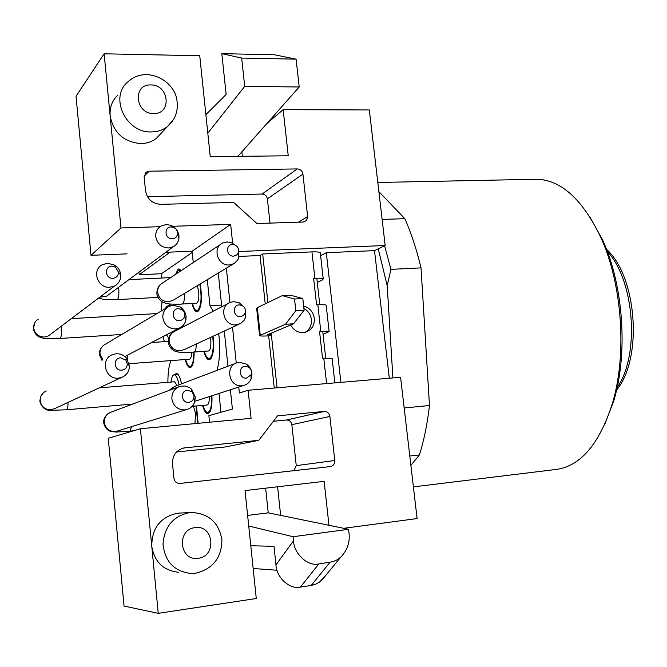 <?xml version="1.0" encoding="UTF-8"?>
<svg xmlns="http://www.w3.org/2000/svg" width="667" height="667" viewBox="0 0 667 667"><rect width="100%" height="100%" fill="white"/><g stroke="black" fill="none" stroke-linecap="round" stroke-linejoin="round"><path stroke-width="1" d="M185.226 359.546C186.627 364.832 188.261 367.525 190.128 367.625L190.612 367.509C193.013 365.958 194.18 360.797 194.122 352.018M203.852 351.326C205.361 356.853 207.137 359.671 209.188 359.771L209.746 359.646C213.232 356.67 214.34 348.866 213.073 336.251M202.551 405.411C204.102 410.864 205.878 413.632 207.879 413.69L208.196 413.632C211.064 411.989 212.306 406.028 211.923 395.756M181.524 383.833C180.107 377.122 178.364 373.67 176.296 373.47L174.654 374.762M171.252 305.561L169.693 304.719L168.042 305.97M181.224 270.585L178.939 268.851L178.081 269.143L175.646 274.304M179.832 304.135L181.949 304.044M192.004 303.468C193.405 308.904 195.081 311.689 197.04 311.839L197.791 311.622C201.634 307.028 202.418 297.815 200.158 283.975M179.756 513.073L177.405 513.256C160.372 517.083 151.826 528.097 151.768 546.298L158.246 613.34L256.278 598.499L245.039 490.578L324.129 481.341L328.973 525.288M127.055 253.86L91.012 255.319L76.03 96.206L104.135 53.802L110.147 115.958C113.532 132.816 123.77 142.029 140.854 143.588C146.757 143.488 151.934 141.746 156.395 138.361L161.572 132.833M247.624 515.424L268.242 512.848L265.633 488.169M193.263 262.573L192.104 251.226L165.816 252.293M241.871 151.809L242.346 156.303M277.597 486.777L280.649 515.391M158.246 613.34L124.054 606.045L108.246 438.286L140.395 428.748L151.768 546.298C154.469 561.889 163.365 570.543 178.456 572.261M209.546 422.236L208.879 415.666L232.399 409.088L230.39 389.77M198.124 423.312L196.49 405.945M175.371 330.949L175.454 330.082M220.944 412.289L219.001 393.463M221.594 305.069L209.972 305.736L213.215 311.231M218.734 333.625C220.352 348.424 219.777 360.672 217.008 370.368M209.972 305.736L207.287 279.681M192.229 252.443L161.514 273.712L161.939 278.022M162.023 301.767L161.272 311.022M163.182 336.502L164.299 341.662M170.885 360.605C168.901 365.641 167.901 372.87 167.884 382.308M329.882 416.45L334.776 460.488C334.851 463.848 333.367 465.874 330.332 466.583L180.148 483.433C176.705 483.467 174.637 481.732 173.945 478.247L172.503 463.707C172.403 455.369 176.221 450.117 183.975 447.949L258.779 440.32L277.572 415.833L324.179 411.447C327.305 411.489 329.206 413.156 329.882 416.45L291.838 424.662L296.265 465.641L334.776 460.488M140.395 428.748L251.067 418.326L248.116 390.27L400.584 377.28L417.1 518.559L343.73 528.306M262.106 194.03L297.307 168.918L149.141 171.202L146.173 172.169L144.139 176.838L145.514 190.754C147.207 199.183 152.284 203.702 160.764 204.335L233.658 202.46L256.953 223.537L303.193 222.036L306.395 220.585L307.687 217L302.935 174.12L267.392 198.849C266.783 195.873 265.024 194.264 262.106 194.03L147.449 196.698M297.307 168.918C300.4 169.185 302.276 170.919 302.935 174.12M117.834 95.081C112.081 100.617 109.521 107.579 110.147 115.958L120.977 227.964L159.98 226.697M232.65 243.247L230.665 224.395L172.836 226.28M104.135 53.802L199.741 55.745L210.255 156.662L288.244 155.786L283.158 109.646L369.326 109.955L385.176 245.506L239.011 251.526M91.012 255.319L120.977 227.964M340.879 382.366L326.313 252.693L374.512 250.634L385.176 245.506M192.104 251.226L230.665 224.395M227.947 366.225L224.295 331.057M221.769 306.77L218.267 273.053M238.769 387.052L239.395 392.98L248.116 390.27M226.346 268.176L229.932 302.493M232.525 327.247L236.26 363.048M325.688 357.962L322.72 331.274M319.76 304.686L316.808 278.214M326.313 252.693L320.627 255.653M265.224 303.835L260.047 255.528L239.111 256.42M266.842 123.57L283.158 109.646M270.018 223.112L267.392 198.849M176.538 451.976L224.937 447.015L258.779 440.32M273.395 421.277L286.485 420.018L324.179 411.447M293.905 470.669L296.265 465.641M291.838 424.662C291.212 421.602 289.428 420.052 286.485 420.018M138.961 272.194L139.211 274.762L161.514 273.712M139.211 274.762L170.093 252.118M250.784 545.748L274.004 546.34L275.963 564.882L293.522 540.762C293.98 553.977 307.896 566.658 318.826 563.957L333.1 561.639L337.06 559.871L340.795 557.112C347.282 550.3 350.033 542.363 349.041 533.283L348.599 529.306L268.242 512.848M293.522 540.762L293.08 536.71L248.724 526.013M205.878 114.674L226.146 94.447L221.819 53.66L241.662 58.071L244.706 86.385L207.812 133.2M221.819 53.66L274.437 54.769L296.098 59.155L299.208 86.977L237.852 156.353M293.08 536.71L348.599 529.306M318.826 563.957L300.408 587.077L311.172 585.468L329.948 562.364M300.408 587.077C289.828 589.753 276.388 577.622 275.963 564.882M325.796 575.329L319.551 582.049L315.774 584.159L311.172 585.468M244.706 86.385L299.208 86.977M241.662 58.071L296.098 59.155M389.32 378.239L374.512 250.634M589.586 216.442L602.584 239.92C623.47 285.151 628.197 353.51 613.732 400.95L604.544 424.921M413.398 486.877L556.428 469.41C580.632 465.941 599.249 444.105 612.273 403.894C627.213 354.861 622.311 284.009 600.734 237.26C582.283 199.016 560.814 179.681 536.343 179.256L534.842 179.29M392.905 377.939L387.202 285.684L378.247 248.833M404.169 407.954L429.481 405.536L421.027 267.884L390.895 269.36L384.609 245.773M421.027 267.884C416.608 249.425 411.214 233.033 404.852 218.684L378.873 191.612M382.124 219.426L404.852 218.684M410.889 465.399L419.401 454.936L409.788 456.011M419.401 454.936C423.979 440.495 427.339 424.029 429.481 405.536M387.202 285.684L390.895 269.36M240.453 316.65L243.338 315.574L245.173 313.056C246.006 309.83 244.997 307.32 242.138 305.528L239.211 304.894C231.908 305.019 233.2 317.384 240.453 316.65M245.389 309.863L245.381 317.75L244.172 320.168L240.812 323.387L236.043 324.871C223.778 326.28 218.634 306.395 230.207 302.376L233.6 301.609L239.395 302.868L243.93 306.928M168.226 342.605C169.235 346.707 171.436 349.533 174.821 351.1L178.698 352.109C180.29 352.526 190.22 352.451 193.989 352.034L208.529 350.984C210.455 350.1 211.197 346.306 210.747 339.603L210.455 337.46M204.294 351.292C205.678 356.036 207.279 358.446 209.088 358.521L209.621 358.396C212.89 355.578 213.915 348.249 212.698 336.418M233.65 256.136L236.668 255.027L238.461 252.343C239.103 248.916 237.827 246.423 234.634 244.864L232.424 244.506C225.146 244.497 226.421 256.728 233.65 256.136M238.686 250.358L238.869 257.42L237.535 260.313L233.859 263.707L229.331 264.957C217.717 266.083 212.048 247.724 222.57 243.055L226.922 241.929L231.299 242.646L235.384 245.206M156.862 294.039C157.754 297.757 159.705 300.467 162.698 302.151L167.134 303.627C169.226 304.277 180.782 304.319 182.191 304.027L196.498 303.218C198.407 302.318 199.141 298.483 198.708 291.729L197.349 285.676M192.43 303.443C193.713 308.112 195.231 310.497 196.965 310.605L197.665 310.405C201.301 305.953 202.001 297.224 199.783 284.209M246.473 378.131L251.042 374.812C252.093 371.777 251.351 369.26 248.833 367.242L245.231 366.275C237.911 366.542 239.22 379.006 246.473 378.131M239.528 362.273L246.657 364.207C251.634 368.176 253.093 373.161 251.025 379.148C249.55 382.358 247.157 384.442 243.855 385.401L241.988 385.726C229.031 387.435 224.587 365.9 237.219 362.706L239.528 362.273M192.096 406.336L207.12 405.002C208.621 404.51 209.355 401.701 209.33 396.598M202.985 405.369C204.402 410.055 205.995 412.414 207.77 412.448L208.062 412.398C210.73 410.872 211.889 405.369 211.547 395.873M172.319 238.794C175.229 238.494 176.972 236.902 177.547 234.025C177.722 230.932 176.371 228.714 173.495 227.355L171.127 226.947C163.565 226.897 164.807 239.361 172.319 238.794M178.956 235.826L178.923 238.519C178.372 242.138 176.538 244.839 173.437 246.64L168.576 247.974C161.456 247.54 157.187 243.763 155.761 236.652C155.478 232.024 157.204 228.498 160.93 226.055L166.225 224.521L170.927 225.338C175.563 227.38 178.239 230.874 178.956 235.826M180.632 270.985L178.998 270.043L178.197 270.31L176.221 273.92M179.523 320.61C182.291 320.268 184.017 318.726 184.701 316C185.059 313.307 184.117 311.164 181.858 309.563L178.314 308.638C170.744 308.779 172.003 321.369 179.523 320.61M186.076 316.383L185.935 319.793C185.067 323.778 182.8 326.563 179.115 328.164L175.688 328.931C168.559 328.673 164.274 324.954 162.84 317.792C162.59 312.423 164.782 308.563 169.41 306.195L173.32 305.253L180.332 307.095C183.658 309.33 185.576 312.423 186.076 316.383M129.19 363.69L189.495 359.23C190.779 358.888 191.496 356.537 191.637 352.184M185.626 359.513C186.91 364.057 188.386 366.358 190.037 366.425L190.495 366.316C192.713 364.882 193.805 360.13 193.772 352.043M188.769 402.393L191.129 401.651L192.663 400.367L193.839 398.149L194.039 395.723L192.104 391.854L187.544 390.237C179.932 390.57 181.207 403.352 188.769 402.393M195.248 396.873L194.839 401.492C193.48 405.694 190.72 408.404 186.56 409.605L184.809 409.897C177.63 409.805 173.32 406.136 171.869 398.874C171.694 392.613 174.437 388.419 180.115 386.293L185.176 385.976L189.728 387.744L191.396 389.061L195.248 396.873M194.939 423.612L195.514 414.732C195.014 410.438 194.13 407.62 192.855 406.27M197.732 423.353L196.081 405.986M112.99 278.314C116.542 277.805 118.384 275.754 118.509 272.178L115.483 267.15L111.823 266.166C103.96 266.208 105.169 278.981 112.99 278.314M107.529 263.223L114.757 265.174C118.359 267.575 120.352 270.885 120.727 275.104C120.827 279.898 118.834 283.492 114.757 285.893L109.822 287.252C97.707 288.469 91.454 270.368 102.076 264.824L107.529 263.223M172.503 332.633L172.67 331.541M168.709 306.537L166.883 306.195L165.299 308.629M166.517 334.759L168.643 338.027M121.778 370.152C125.288 369.56 127.139 367.475 127.322 363.899L125.838 360.072L120.602 357.829C112.698 358.096 113.924 371.044 121.778 370.152M116.166 353.777C120.293 353.602 123.745 355.077 126.522 358.204L129.448 365.758C129.348 371.444 126.688 375.363 121.477 377.514L118.493 378.131C105.161 379.831 99.925 358.921 112.581 354.594L116.166 353.777M179.039 384.776C177.722 378.331 176.088 375.012 174.129 374.804L173.728 374.904C172.403 375.563 171.502 377.947 171.019 382.058M177.005 385.543L174.629 381.766L99.325 387.835M290.595 325.012C294.339 331.241 299.483 333.583 306.036 332.041C311.889 329.665 314.649 325.112 314.315 318.384C313.223 311.939 309.671 307.837 303.652 306.095M305.194 332.274C309.721 329.473 311.797 325.238 311.414 319.568C310.705 314.582 308.204 310.889 303.91 308.479M260.047 255.528L262.69 253.977L311.948 251.893C316.725 251.726 319.51 252.026 320.302 252.776L320.352 253.21M323.053 334.309L329.123 331.616C328.356 331.157 325.579 331.082 320.794 331.382L319.543 331.466L322.511 358.196L332.108 358.329M317.275 282.391L322.386 279.965L323.228 278.948C322.444 278.297 319.668 278.072 314.882 278.281L313.632 278.347L316.583 304.852L317.834 304.777C322.62 304.519 325.396 304.669 326.171 305.228L326.205 305.553M267.909 302.551L262.69 253.977M277.063 387.802L271.186 333.041M274.254 388.044L268.659 335.86L271.369 334.751L267.742 334.642L293.572 323.778L285.434 324.304L295.815 310.739L294.531 299.016L282.316 295.631L257.312 307.637L256.67 308.471L259.53 335.301M285.434 324.304L259.563 335.601C260.438 336.101 263.473 336.193 268.659 335.86M295.815 310.739L304.102 310.23L302.818 298.541L294.531 299.016M304.102 310.23L293.572 323.778M282.316 295.631L290.453 295.181L302.818 298.541M617.117 387.577C640.003 355.411 634.592 280.173 607.362 251.601M173.737 119.268L167.409 126.605C162.84 130.073 157.52 131.841 151.459 131.924C126.138 133.283 109.055 97.357 127.772 81.949C133.15 76.997 139.57 74.537 147.048 74.571C165.499 75.971 175.371 90.137 176.655 98.683C178.823 109.93 175.738 119.243 167.409 126.605L156.395 138.361M153.702 113.532C172.169 114.224 169.135 84.459 150.842 84.942C132.266 84 135.234 114.19 153.702 113.532M189.453 512.615L190.854 512.481C208.429 513.131 218.776 522.219 221.903 539.761C221.727 557.679 213.023 568.818 195.781 573.186L190.612 573.453C174.095 571.252 164.891 561.472 163.006 544.114C164.332 526.68 173.145 516.175 189.453 512.615M198.224 558.246C217.067 556.386 213.824 524.545 195.164 527.647C176.205 529.248 179.381 561.572 198.224 558.246M149.141 171.202L144.114 176.221M298.374 222.194L307.654 216.55M185.093 447.79L182.133 448.424M228.464 303.277L175.079 331.099C170.902 333.1 168.909 336.493 169.118 341.287C170.352 347.457 174.029 350.634 180.157 350.817L184.209 349.608M193.989 352.034C195.431 351.617 196.198 348.941 196.29 344.014M220.594 244.364L162.69 282.933C159.121 284.984 157.445 288.136 157.67 292.388C158.879 298.416 162.49 301.567 168.518 301.843L173.645 299.975M182.191 304.027C183.917 303.302 184.651 299.783 184.392 293.488M235.91 363.207L174.879 386.351L169.71 390.187M192.738 406.278L194.714 401.893M98.366 298.249L105.286 299.616L117.117 299.616C118.634 298.749 119.185 294.981 118.743 288.311L118.634 287.26M99.792 297.182L106.545 296.223L108.529 294.756M167.184 307.512L105.644 344.055C101.701 346.073 99.817 349.325 100.008 353.81L102.843 359.938M127.33 359.288L127.397 355.219M178.598 386.86L111.339 412.039C106.545 413.84 104.202 417.334 104.319 422.511C105.803 429.181 109.905 432.116 116.625 431.299L117.625 430.982M103.752 423.07C104.802 427.439 107.22 430.273 111.014 431.582L116.333 432.066L129.973 431.115L131.557 426.663M33.425 329.031C34.275 332.708 36.201 335.351 39.211 336.968L43.405 338.269C45.164 338.786 55.294 338.944 60.08 338.469C61.289 337.652 61.672 334.025 61.247 327.589L61.114 326.346M38.227 319.159C35.017 321.244 33.5 324.204 33.692 328.022C34.817 333.842 38.386 336.852 44.406 337.052L48.433 335.91L50.734 334.167M46.281 390.979C42.088 392.946 40.053 396.24 40.195 400.842C41.329 406.712 44.914 409.688 50.95 409.763L55.186 408.404M39.887 401.451C42.079 410.055 49.458 410.597 50.067 410.397L66.692 409.763C67.6 409.405 68.034 406.962 67.984 402.443M320.794 331.382L317.834 304.777M314.882 278.281L311.948 251.893M326.597 383.583L323.762 358.096M260.213 334.884L257.312 307.637M606.461 249.225C637.06 276.63 642.946 358.588 616.566 390.062M253.152 568.492L277.055 570.26M190.854 512.481L178.773 513.123M146.173 172.169L145.064 173.287M183.975 447.949L183.217 448.116M340.795 557.112L321.686 580.323M602.584 239.92L600.734 237.26M613.732 400.95L612.273 403.894M536.343 179.256L377.805 182.475M168.159 341.971C168.993 336.435 170.61 333.2 173.011 332.266M242.138 305.528L239.395 302.868M245.173 313.056L245.381 317.75M184.359 349.533L239.011 324.245M211.139 358.362L209.088 358.521M156.787 293.23C157.254 288.719 158.479 285.818 160.464 284.534M234.634 244.864L231.299 242.646M238.461 252.343L238.869 257.42M173.77 299.9L233.292 263.99M198.941 310.488L196.965 310.605M169.093 390.412L173.295 386.993M248.833 367.242L246.657 364.207M251.042 374.812L251.025 379.148M194.897 401.276L243.855 385.401M209.755 412.273L207.77 412.448M173.495 227.355L170.927 225.338M177.547 234.025L178.923 238.519M117.117 299.616L157.929 297.407M108.629 294.672L173.437 246.64M180.774 269.96L178.998 270.043M128.948 279.615L170.702 277.597M99.416 354.277C99.291 350.909 100.492 348.082 103.001 345.806M181.858 309.563L180.332 307.095M184.701 316L185.935 319.793M124.846 356.553L179.115 328.164M191.904 366.283L190.037 366.425M99.466 354.844L102.009 360.397M151.667 342.521L168.134 341.404M103.727 422.778C102.685 417.809 108.796 412.531 109.396 412.856M192.104 391.854L191.396 389.061M193.839 398.149L194.839 401.492M129.973 431.115L133.533 430.782M117.784 430.94L186.56 409.605M33.367 328.389L35.009 322.336M115.483 267.15L114.757 265.174M118.509 272.178L120.727 275.104M60.08 338.469L121.794 334.459M50.834 334.092L114.757 285.893M170.31 305.836L167.509 306.003M71.319 318.651L156.97 313.573M39.853 401.075L40.545 396.74L43.038 393.105M125.838 360.072L126.522 358.204M127.322 363.899L129.448 365.758M66.692 409.763L132.641 404.06M55.319 408.337L121.477 377.514M178.081 374.495L174.129 374.804M329.123 331.616L326.171 305.228M334.859 382.883L332.083 358.104M323.228 278.948L320.302 252.776"/></g></svg>
